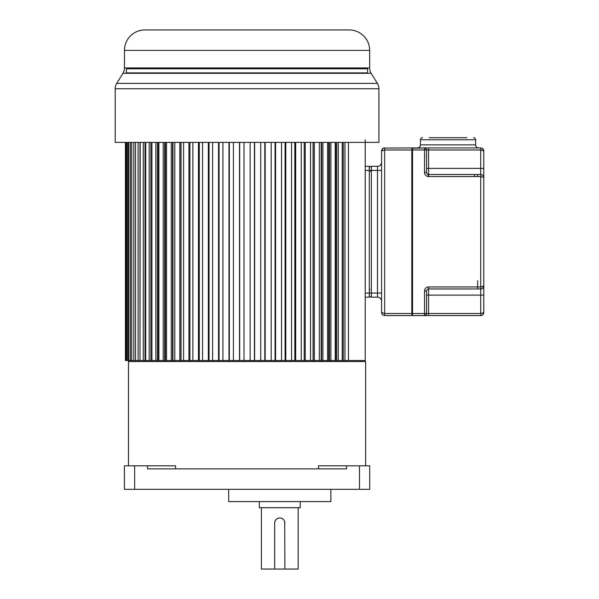 <?xml version="1.0" encoding="UTF-8"?>
<svg xmlns="http://www.w3.org/2000/svg" width="599" height="599" viewBox="0 0 599 599"><rect width="100%" height="100%" fill="white"/><g stroke="black" fill="none" stroke-linecap="round" stroke-linejoin="round"><path stroke-width="0.9" d="M328.731 142.382L328.731 360.531L365.225 360.531L365.225 139.747M125.431 142.382L125.431 360.531L151.921 360.531L150.866 360.531L150.866 142.382M155.86 142.382L155.86 360.531L151.921 360.531L151.921 142.382M155.86 360.531L158.458 360.531L158.458 142.382M158.892 142.382L158.892 360.531L165.391 360.531L165.391 142.382M166.529 142.382L166.529 360.531L172.946 360.531L172.946 142.382M174.788 142.382L174.788 360.531L181.07 360.531L181.07 142.382M183.594 142.382L183.594 360.531L189.928 360.531L189.928 142.382M192.878 142.382L192.878 360.531L199.302 360.531L199.302 142.382M202.582 142.382L202.582 360.531L209.044 360.531L209.044 142.382M212.623 142.382L212.623 360.531L219.077 360.531L219.077 142.382M222.925 142.382L222.925 360.531L229.32 360.531L229.32 142.382M233.408 142.382L233.408 360.531L239.697 360.531L239.697 142.382M243.995 142.382L243.995 360.531L260.722 360.531L260.722 142.382M264.81 142.382L264.81 360.531L281.508 360.531L281.508 142.382M285.087 142.382L285.087 360.531L291.548 360.531L291.548 142.382M294.828 142.382L294.828 360.531L301.245 360.531L301.245 142.382M304.202 142.382L304.202 360.531L310.537 360.531L310.537 142.382M313.06 142.382L313.06 360.531L319.342 360.531L319.342 142.382M321.176 142.382L321.176 360.531L327.593 360.531L327.593 142.382M125.625 142.382L125.625 360.531M126.164 142.382L126.164 360.531M126.748 142.382L126.748 360.531M127.812 142.382L127.812 360.531M128.785 142.382L128.785 360.531M130.372 142.382L130.372 360.531M131.72 142.382L131.72 360.531M133.817 142.382L133.817 360.531M135.531 142.382L135.531 360.531M138.122 142.382L138.122 360.531M139.979 142.382L139.979 360.531L140.196 142.382M143.258 142.382L143.258 360.531M145.033 142.382L145.033 360.531L145.669 360.531L145.669 142.382M149.188 142.382L149.188 360.531M157.425 142.382L157.425 360.531L158.892 360.531M163.227 142.382L163.227 360.531M164.673 142.382L164.673 360.531L166.529 360.531M171.232 142.382L171.232 360.531M172.542 142.382L172.542 360.531L174.788 360.531M179.812 142.382L179.812 360.531M180.98 142.382L180.98 360.531L183.594 360.531M188.902 142.382L188.902 360.531M198.441 142.382L198.441 360.531M208.347 142.382L208.347 360.531M218.545 142.382L218.545 360.531M228.96 142.382L228.96 360.531M239.518 142.382L239.518 360.531M250.127 142.382L250.127 360.531L254.433 360.531L254.433 142.382M254.612 142.382L254.612 360.531M265.162 142.382L265.162 360.531M271.205 142.382L271.205 360.531L275.053 360.531L275.053 142.382M275.585 142.382L275.585 360.531M285.783 142.382L285.783 360.531M295.689 142.382L295.689 360.531M305.22 142.382L305.22 360.531M313.142 142.382L313.142 360.531L310.537 360.531M314.318 142.382L314.318 360.531M321.581 142.382L321.581 360.531L319.342 360.531M322.898 142.382L322.898 360.531M329.457 142.382L329.457 360.531L327.593 360.531M330.903 142.382L330.903 360.531M335.238 142.382L335.238 360.531L336.698 360.531L336.698 142.382M335.665 142.382L335.665 360.531M338.27 142.382L338.27 360.531M342.209 142.382L342.209 360.531L343.264 360.531L343.264 142.382M344.942 142.382L344.942 360.531M348.453 142.382L348.453 360.531L364.611 360.531L365.63 361.556L128.493 361.556L129.519 360.531M124.465 67.942L369.658 67.942L369.658 50.391A20.441 20.441 0 0 0 349.217 29.95L144.913 29.95A20.441 20.441 0 0 0 124.465 50.391L124.465 67.942A10.22 10.22 0 0 1 122.952 73.303L116.723 83.403A10.22 10.22 0 0 0 115.21 88.764L115.21 142.382L378.92 142.382L378.92 88.764L115.21 88.764M338.547 29.95L339.334 29.95M308.56 29.95L314.924 29.95M204.319 29.95L210.653 29.95M190.662 29.95L198.344 29.95M369.658 67.942A10.22 10.22 0 0 0 371.178 73.303L122.952 73.303M116.723 83.403L377.4 83.403L371.178 73.303M377.4 83.403L377.4 83.403A10.22 10.22 0 0 1 378.92 88.764M126.254 73.303L126.509 68.795L367.614 68.795L367.614 72.883L126.509 72.883L367.614 72.883L367.876 73.303M246.084 68.795L139.133 68.795L246.084 68.795M248.046 68.795L354.997 68.795L350.138 67.942M480.952 288.973L428.599 288.98L428.607 286.936L480.727 286.936L480.727 176.548L483.79 177.566L483.79 285.918L480.727 286.936L483.79 285.918L483.775 312.813M483.371 287.468A3.07 3.07 -90 0 0 483.79 285.918L483.79 177.566C483.58 175.679 482.562 174.661 480.727 174.504L445.701 174.504M424.511 149.967L424.511 147.923A2.044 2.044 90 0 1 424.526 147.923A2.044 2.044 -90 0 0 424.511 147.923L428.607 147.923L424.511 147.923L424.511 149.967L412.239 149.967L412.239 148.335L412.239 315.149L412.239 148.23L424.511 147.923A2.044 2.044 90 0 1 426.555 149.967L424.511 149.967L424.511 172.46A4.088 4.088 -90 0 0 428.322 176.54L428.09 174.436A2.044 2.044 -90 0 0 428.599 174.504L480.727 174.504L480.727 149.967L483.79 150.993C483.58 149.106 482.562 148.08 480.727 147.923L481.506 148.028M424.698 147.938L424.713 147.938A2.044 2.044 -90 0 0 424.698 147.938A2.044 2.044 90 0 1 426.555 149.967L426.555 168.371L428.599 168.371L428.599 174.504A2.044 2.044 90 0 1 426.555 172.46L426.555 149.967L426.555 172.46A2.044 2.044 -90 0 0 428.09 174.436M381.578 307.616L381.578 312.491L384.648 313.517L412.546 313.517L412.546 147.923L424.511 147.923C424.796 147.287 425.477 147.968 426.555 149.967L426.555 149.967A2.044 2.044 54.5 0 0 424.841 147.953A2.044 2.044 -90 0 1 426.555 149.967L428.599 149.967L428.599 168.371L483.79 168.371L483.79 150.993L483.79 177.566A3.07 3.07 -90 0 0 481.641 174.638M412.239 313.517L412.546 315.561L480.727 315.561C482.599 315.366 483.625 314.348 483.79 312.491L480.727 313.517L480.727 295.112L428.599 295.112L428.599 313.517L480.727 313.517L480.727 315.561L481.821 315.359M412.546 315.561L412.546 313.517L426.555 313.517A2.044 2.044 -90 0 1 424.901 315.516A2.044 2.044 125.6 0 0 426.555 313.517A2.044 2.044 90 0 1 424.511 315.561A2.044 2.044 -90 0 0 424.526 315.561L425.642 315.561L424.511 315.561L424.511 291.032A4.088 4.088 -44.6 0 1 428.607 286.936M424.511 291.024L426.555 291.024L426.555 313.517L426.555 291.024A2.044 2.044 -44.6 0 1 428.599 288.98L480.727 288.98A3.07 3.07 -90 0 0 481.978 288.718M480.765 315.553C481.843 315.89 482.854 314.864 483.79 312.498L483.775 286.24M482.27 148.342L483.79 150.993L483.79 168.371L483.79 150.993C483.483 149.091 482.48 148.065 480.765 147.931M428.599 149.952L428.607 147.923L480.727 147.923L480.727 176.548L428.322 176.54M431.153 147.923L464.884 147.923M417.353 147.923L417.353 147.923A3.07 3.07 90 0 0 420.423 144.861L475.613 144.861A3.07 3.07 -90 0 0 478.683 147.923L478.676 147.923M480.772 288.98C481.843 289.31 482.854 288.291 483.79 285.918L483.79 295.112L480.727 295.112L480.727 288.98C482.599 288.793 483.625 287.767 483.79 285.918L483.79 168.371M445.701 288.98L474.595 288.98M483.79 177.566L483.692 176.802M479.702 174.504L480.727 174.504L480.727 176.548M412.239 149.967L412.239 154.467L411.835 147.923A0.412 0.412 0 0 1 412.239 148.335A0.412 0.412 0 0 0 411.835 147.923L383.772 148.05M412.239 168.064L412.239 173.89L412.239 168.064M412.239 289.594L412.239 295.419L412.239 289.594M412.239 179.206L412.239 183.698L412.239 179.206M412.239 279.785L412.239 284.278L412.239 279.785M477.658 176.548L477.658 174.504L477.658 176.548M477.658 280.804L477.658 288.98M429.109 137.703L466.928 137.703M473.569 137.703A2.044 2.044 -90 0 1 475.613 139.747L420.423 139.747A2.044 2.044 90 0 1 422.467 137.703M475.613 139.747L475.613 144.861M420.423 139.747L420.423 144.861M426.555 302.27L426.555 308.29L426.555 302.27M426.555 154.976L426.555 167.45M412.239 160.539L412.239 170.311M412.239 288.508L412.239 293.196M412.239 302.944L412.239 293.173M384.648 315.561L384.648 149.967L411.835 149.967L411.835 315.561A0.412 0.412 0 0 0 412.239 315.149A0.412 0.412 0 0 1 411.835 315.561L384.648 315.561C382.806 315.411 381.788 314.385 381.578 312.491L381.578 150.993C381.87 149.046 382.888 148.028 384.648 147.923L384.648 149.967L381.578 150.993L381.578 162.239A4.088 4.088 0 0 1 377.49 166.327A4.088 4.088 0 0 0 381.578 162.239M382.005 149.428L381.69 150.162M381.585 150.768L381.578 150.993C382.529 148.612 383.54 147.594 384.603 147.931M381.578 170.416L377.49 170.416L377.49 166.327L371.358 166.327A2.044 2.044 64.8 0 0 369.313 168.371A2.044 2.044 64.8 0 1 371.358 166.327L371.358 293.068L381.578 293.068L381.578 306.186M381.69 313.314L382.02 314.071M382.589 314.767L383.24 315.216M383.989 315.486L384.543 315.553M381.997 313.007L381.578 312.491C381.9 314.408 382.903 315.426 384.603 315.553M365.225 297.156L369.313 297.156L369.313 293.068L365.225 293.068L365.225 170.416L377.49 170.416L377.49 297.156A4.088 4.088 0 0 1 381.578 301.245A4.088 4.088 0 0 0 377.49 297.156L371.358 297.156A2.044 2.044 119.3 0 1 369.313 295.112A2.044 2.044 119.3 0 0 371.358 297.156L371.358 293.068L369.313 293.068L369.313 166.327L365.225 166.327M124.405 489.323L369.718 489.323L369.718 465.812L346.596 465.812L346.596 468.882L147.534 468.882L147.534 465.812L124.405 465.812L124.405 489.323M365.63 361.556L365.63 465.812M128.493 361.556L128.493 465.812M243.995 360.531L239.697 360.531M233.408 360.531L229.32 360.531M222.925 360.531L219.077 360.531M212.623 360.531L209.044 360.531M202.582 360.531L199.302 360.531M192.878 360.531L189.928 360.531M304.202 360.531L301.245 360.531M294.828 360.531L291.548 360.531M285.087 360.531L281.508 360.531M264.81 360.531L260.722 360.531M175.589 468.882L175.589 465.812L147.534 465.812M346.596 465.812L318.541 465.812L318.541 468.882M228.668 489.323L228.668 501.588L330.88 501.588L330.88 489.323M317.59 501.588L241.951 501.588M259.33 501.588L259.33 507.72L300.219 507.72L300.219 501.588M284.712 521.744L284.884 569.05L298.175 569.05L298.175 507.72M274.829 521.766L274.664 523.054A5.114 5.114 0 0 1 279.77 517.94L281.081 518.113M282.324 518.629L283.275 519.333M283.379 519.43L284.188 520.486M261.374 507.72L261.374 569.05L274.664 569.05L274.664 523.054M284.884 569.05L274.664 569.05M284.884 523.054A5.114 5.114 0 0 0 279.77 517.94L278.468 518.113M277.172 518.652L275.368 520.464M369.658 50.391L124.465 50.391M428.599 174.504L428.599 176.548M424.511 172.46L426.555 172.46L426.555 168.371L426.555 172.46M426.555 291.024L426.555 313.517L428.599 313.517L428.599 307.384M428.599 313.517L428.599 315.561L424.519 315.561C424.796 316.197 425.477 315.516 426.555 313.517L426.555 313.517M483.79 312.491L483.79 295.112M480.727 149.967L428.599 149.967M474.595 176.548L474.595 174.504L474.595 176.548M428.599 288.98L428.599 295.112L426.555 295.112M480.727 288.98L480.727 286.936M411.835 315.561A0.412 0.412 0 0 0 412.239 315.149M370.332 171.434L370.332 170.416M359.497 489.323L359.497 465.812M134.625 465.812L134.625 489.323M143.992 67.942L139.133 68.795M483.663 176.683L483.371 176.024M481.978 174.773L481.386 174.571M481.184 174.534L480.765 174.504M426.144 155.59L426.555 155.186M369.927 289.497L369.313 290.103"/></g></svg>
